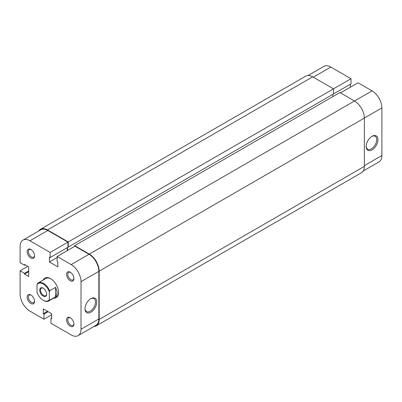 <?xml version="1.0" encoding="UTF-8"?>
<svg xmlns="http://www.w3.org/2000/svg" width="402" height="402" viewBox="0 0 402 402"><rect width="100%" height="100%" fill="white"/><g stroke="black" fill="none" stroke-linecap="round" stroke-linejoin="round"><path stroke-width="0.6" d="M372.056 136.298L372.056 136.298A8.326 4.804 -60 0 1 377.94 139.695A8.326 4.804 -60 0 1 372.056 149.891A8.326 4.804 -60 0 1 366.167 146.494A8.326 4.804 -60 0 1 372.056 136.298L372.056 136.298M366.177 146.122A7.452 4.301 120 0 0 367.714 149.197A7.452 4.301 120 0 0 371.438 148.825A7.452 4.301 120 0 0 376.307 142.258A7.452 4.301 120 0 0 375.166 136.283A7.452 4.301 120 0 0 371.739 136.489M308.073 75.506L323.866 66.385A13.924 8.04 60 0 1 330.831 67.074L351.011 78.727L333.474 88.847L333.474 93.962L68.28 247.074L67.973 246.898M333.168 94.143L351.011 83.842L351.011 78.727M350.333 87.214L350.333 84.229M340.489 92.897L358.026 82.777L372.056 90.872A13.924 8.04 60 0 1 381.9 107.927L381.9 155.529A13.924 8.04 60 0 1 379.016 161.9L363.217 171.021M43.175 296.098A4.874 2.814 60 0 1 39.728 290.128A4.874 2.814 60 0 1 43.175 288.144L43.175 288.144A4.874 2.814 60 0 1 46.622 294.108A4.874 2.814 60 0 1 43.175 296.098M43.366 288.259A4.352 2.512 -120 0 0 41.366 288.139A4.352 2.512 -120 0 0 40.702 291.626A4.352 2.512 -120 0 0 43.542 295.46A4.352 2.512 -120 0 0 45.717 295.676A4.352 2.512 -120 0 0 46.617 293.887M49.697 290.746L49.325 291.782A9.919 5.728 -120 0 0 43.175 284.018A9.919 5.728 -120 0 0 37.019 284.676L37.391 283.641A10.442 6.03 60 0 1 38.321 282.862A10.442 6.03 60 0 1 49.697 290.746L55.602 287.335L57.325 292.475L55.602 296.761L49.697 300.173A10.442 6.03 60 0 1 48.763 300.952A10.442 6.03 60 0 1 43.542 300.435L43.175 300.219A9.919 5.728 -120 0 0 49.325 299.56L49.697 300.173M49.325 291.782L49.325 299.56M37.019 284.676L37.019 292.455A9.919 5.728 -120 0 0 43.175 300.219M55.602 287.335L55.602 296.761M93.927 326.494A13.924 8.04 -120 0 0 96.284 325.846L361.478 172.739A13.924 8.04 -120 0 0 364.363 166.363L364.363 118.052A13.924 8.04 -120 0 0 354.519 100.997L339.876 92.545L74.677 245.652L74.677 246.366M96.284 325.846A13.924 8.04 -120 0 0 99.168 319.474L99.168 271.159A13.924 8.04 -120 0 0 89.324 254.109L74.677 245.652M332.801 94.354L332.801 96.631M67.601 247.466L67.601 250.451M68.28 247.074L68.28 241.959L333.474 88.847L312.676 76.842A13.924 8.04 -120 0 0 305.716 76.154L40.522 229.261A13.924 8.04 -120 0 0 38.783 230.979M68.28 241.959L47.481 229.954A13.924 8.04 -120 0 0 40.522 229.261M30.869 258.019A5.221 3.015 60 0 1 27.175 251.622A5.221 3.015 60 0 1 30.869 249.491L30.869 249.491A5.221 3.015 60 0 1 34.562 255.883A5.221 3.015 60 0 1 30.869 258.019M31.19 249.692A4.352 2.512 -120 0 0 29.306 249.632A4.352 2.512 -120 0 0 28.642 253.114A4.352 2.512 -120 0 0 31.482 256.948A4.352 2.512 -120 0 0 33.657 257.164A4.352 2.512 -120 0 0 34.547 255.506M70.249 326.223A5.221 3.015 60 0 1 66.556 319.831A5.221 3.015 60 0 1 70.249 317.696L70.249 317.696A5.221 3.015 60 0 1 73.938 324.092A5.221 3.015 60 0 1 70.249 326.223M70.571 317.902A4.352 2.512 -120 0 0 68.687 317.836A4.352 2.512 -120 0 0 68.018 321.324A4.352 2.512 -120 0 0 70.863 325.158A4.352 2.512 -120 0 0 73.038 325.374A4.352 2.512 -120 0 0 73.923 323.71M30.869 303.49A5.221 3.015 60 0 1 27.175 297.093A5.221 3.015 60 0 1 30.869 294.962L30.869 294.962A5.221 3.015 60 0 1 34.562 301.354A5.221 3.015 60 0 1 30.869 303.49M31.19 295.163A4.352 2.512 -120 0 0 29.306 295.103A4.352 2.512 -120 0 0 28.642 298.591A4.352 2.512 -120 0 0 31.482 302.425A4.352 2.512 -120 0 0 33.657 302.636A4.352 2.512 -120 0 0 34.547 300.977M70.249 280.752A5.221 3.015 60 0 1 66.556 274.36A5.221 3.015 60 0 1 70.249 272.224L70.249 272.224A5.221 3.015 60 0 1 73.938 278.621A5.221 3.015 60 0 1 70.249 280.752M70.571 272.43A4.352 2.512 -120 0 0 68.687 272.365A4.352 2.512 -120 0 0 68.018 275.852A4.352 2.512 -120 0 0 70.863 279.686A4.352 2.512 -120 0 0 73.038 279.903A4.352 2.512 -120 0 0 73.923 278.239M90.862 312.238A8.326 4.804 -60 0 1 84.973 308.842A8.326 4.804 -60 0 1 90.862 298.646L90.862 298.646A8.326 4.804 -60 0 1 96.746 302.043A8.326 4.804 -60 0 1 90.862 312.238M84.983 308.47A7.452 4.301 120 0 0 86.52 311.54A7.452 4.301 120 0 0 90.244 311.173A7.452 4.301 120 0 0 95.113 304.605A7.452 4.301 120 0 0 93.973 298.631A7.452 4.301 120 0 0 90.545 298.837M43.16 280.068A11.311 6.532 60 0 1 50.557 278.621L50.557 278.621A11.311 6.532 60 0 1 58.556 292.475A11.311 6.532 60 0 1 53.602 298.158M50.873 278.807A10.442 6.03 -120 0 0 45.954 278.46L38.321 282.862M51.667 317.771L50.989 318.158L50.989 323.273L71.169 334.926A13.924 8.04 -120 0 0 78.134 335.615A13.924 8.04 -120 0 0 81.013 329.243L81.013 281.641A13.924 8.04 -120 0 0 71.169 264.586L89.013 254.285L74.983 246.185L57.139 256.491L71.169 264.586M50.989 318.158L51.667 318.55L51.667 313.721L43.295 308.887L43.295 313.721L43.974 314.108L43.974 319.223L29.944 311.128A13.924 8.04 -120 0 1 20.1 294.073L20.1 270.772L27.793 266.33M67.973 242.135L47.788 230.487L29.944 240.788L50.129 252.441L67.973 242.135L67.973 247.25L50.129 257.556L49.451 257.164L49.451 261.993L57.818 266.827L57.818 261.993L57.139 261.607L57.139 256.491M48.763 300.952L56.396 296.545A10.442 6.03 -120 0 0 58.551 292.108M89.013 254.285A13.924 8.04 60 0 1 98.857 271.34L98.857 318.942A13.924 8.04 60 0 1 95.977 325.313L78.134 335.615M29.944 240.788A13.924 8.04 -120 0 0 22.984 240.1L40.828 229.793A13.924 8.04 60 0 1 47.788 230.487M67.295 247.642L67.295 250.627M50.129 252.441L50.129 257.556M22.984 240.1A13.924 8.04 -120 0 0 20.1 246.471L20.1 262.672L24.532 265.23L24.532 264.446L28.713 266.863L28.713 276.526L24.532 274.109L24.532 273.33L20.1 270.772M43.974 319.223L51.667 314.786M57.139 257.556L49.451 261.993M25.205 264.838L24.532 265.23M28.713 271.692L24.532 274.109M28.713 270.913L24.532 273.33M47.481 311.304L43.295 313.721M48.16 311.696L43.974 314.108M330.831 67.074L313.294 77.199M89.324 254.109L372.056 90.872M381.9 107.927L99.168 271.159M364.363 165.654L381.9 155.529M99.168 319.474L364.363 166.363M47.481 229.954L312.676 76.842M81.013 329.243L98.857 318.942M98.857 271.34L81.013 281.641"/></g></svg>

